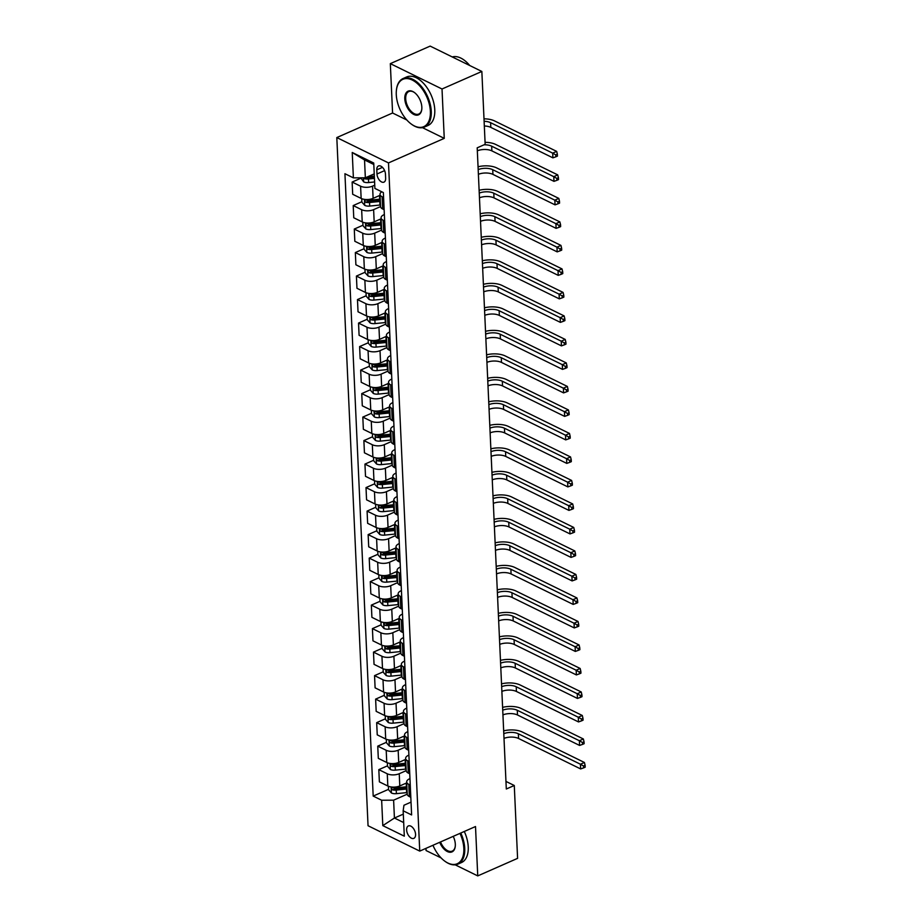 <?xml version="1.0" encoding="UTF-8"?>
<svg xmlns="http://www.w3.org/2000/svg" width="922" height="922" viewBox="0 0 922 922"><rect width="100%" height="100%" fill="white"/><g stroke="black" fill="none" stroke-linecap="round" stroke-linejoin="round"><path stroke-width="1.38" d="M415.568 834.341A6.788 3.872 -113.8 0 0 412.952 827.864A6.788 3.872 -113.8 0 0 408.365 825.939A6.788 3.872 -113.8 0 0 406.625 829.961A6.788 3.872 -113.8 0 0 409.241 836.438A6.788 3.872 -113.8 0 0 413.828 838.363A6.788 3.872 -113.8 0 0 415.568 834.341M425.964 848.367L426.068 850.545L441.096 857.921M336.807 137.562L368.051 825.743L419.74 851.098L388.496 162.917L336.807 137.562L392.576 113.003L406.844 119.998M422.437 127.651L444.254 138.358L442.018 88.996L390.329 63.641L392.576 113.003M390.329 63.641L430.159 46.1L481.849 71.455L442.018 88.996M481.849 71.455L485.156 144.316L477.193 147.831L506.305 789.002L514.28 785.498L505.959 781.418M376.787 169.855L376.971 173.993A6.569 3.757 -113.8 0 0 379.507 180.274A6.569 3.757 -113.8 0 0 383.955 182.141A6.569 3.757 -113.8 0 0 385.638 178.246L385.454 174.108A6.569 3.757 -113.8 0 0 382.918 167.827A6.569 3.757 -113.8 0 0 378.469 165.972A6.569 3.757 -113.8 0 0 376.787 169.855L382.48 167.355M373.813 164.485L364.536 159.932L365.343 177.796L353.391 177.865L344.932 173.716L373.191 796.089L388.565 789.324M353.391 177.865L352.239 152.487L373.744 163.033L374.897 188.422L383.356 192.571L411.615 814.944L403.156 810.795L404.309 836.173L382.803 825.628L381.65 800.238L373.191 796.089M455.18 864.824L477.746 875.9L517.588 858.359L514.28 785.498M477.746 875.9L475.51 826.538L419.74 851.098M444.254 138.358L388.496 162.917M403.156 810.795L403.951 805.252L411.028 802.128M410.255 785.06L408.792 784.345A8.482 3.907 177.4 0 1 406.683 781.925A8.482 3.907 177.4 0 1 409.575 778.79L409.967 778.617M409.184 761.56L407.72 760.834A8.482 3.907 177.4 0 1 405.622 758.414A8.482 3.907 177.4 0 1 408.504 755.291L408.895 755.118M408.123 738.061L406.648 737.335A8.482 3.907 177.4 0 1 404.551 734.915A8.482 3.907 177.4 0 1 407.432 731.791L407.824 731.619M407.051 714.55L405.588 713.835A8.482 3.907 177.4 0 1 403.479 711.415A8.482 3.907 177.4 0 1 406.372 708.28L406.763 708.108M405.991 691.051L404.516 690.324A8.482 3.907 177.4 0 1 402.418 687.904A8.482 3.907 177.4 0 1 405.3 684.781L405.692 684.608M404.919 667.551L403.444 666.825A8.482 3.907 177.4 0 1 401.347 664.405A8.482 3.907 177.4 0 1 404.239 661.281L404.631 661.109M403.848 644.04L402.384 643.326A8.482 3.907 177.4 0 1 400.286 640.905A8.482 3.907 177.4 0 1 403.168 637.77L403.559 637.598M402.787 620.541L401.312 619.814A8.482 3.907 177.4 0 1 399.214 617.394A8.482 3.907 177.4 0 1 402.096 614.271L402.488 614.098M401.715 597.041L400.252 596.315A8.482 3.907 177.4 0 1 398.143 593.895A8.482 3.907 177.4 0 1 401.035 590.772L401.427 590.599M400.655 573.53L399.18 572.816A8.482 3.907 177.4 0 1 397.082 570.395A8.482 3.907 177.4 0 1 399.964 567.26L400.355 567.088M399.583 550.031L398.108 549.305A8.482 3.907 177.4 0 1 396.011 546.884A8.482 3.907 177.4 0 1 398.903 543.761L399.295 543.588M398.511 526.531L397.048 525.805A8.482 3.907 177.4 0 1 394.95 523.385A8.482 3.907 177.4 0 1 397.831 520.262L398.223 520.089M397.451 503.02L395.976 502.306A8.482 3.907 177.4 0 1 393.878 499.874A8.482 3.907 177.4 0 1 396.76 496.751L397.152 496.578M396.379 479.521L394.916 478.795A8.482 3.907 177.4 0 1 392.807 476.374A8.482 3.907 177.4 0 1 395.699 473.251L396.091 473.078M395.319 456.01L393.844 455.295A8.482 3.907 177.4 0 1 391.746 452.875A8.482 3.907 177.4 0 1 394.628 449.74L395.019 449.567M394.247 432.51L392.772 431.796A8.482 3.907 177.4 0 1 390.674 429.364A8.482 3.907 177.4 0 1 393.567 426.241L393.959 426.068M393.175 409.011L391.712 408.285A8.482 3.907 177.4 0 1 389.614 405.864A8.482 3.907 177.4 0 1 392.495 402.741L392.887 402.568M392.115 385.5L390.64 384.785A8.482 3.907 177.4 0 1 388.542 382.365A8.482 3.907 177.4 0 1 391.424 379.23L391.815 379.057M391.043 362L389.58 361.274A8.482 3.907 177.4 0 1 387.471 358.854A8.482 3.907 177.4 0 1 390.363 355.731L390.755 355.558M389.983 338.501L388.508 337.775A8.482 3.907 177.4 0 1 386.41 335.354A8.482 3.907 177.4 0 1 389.291 332.231L389.683 332.058M388.911 314.99L387.436 314.275A8.482 3.907 177.4 0 1 385.338 311.855A8.482 3.907 177.4 0 1 388.231 308.72L388.623 308.547M387.839 291.49L386.376 290.764A8.482 3.907 177.4 0 1 384.267 288.344A8.482 3.907 177.4 0 1 387.159 285.221L387.551 285.048M386.779 267.991L385.304 267.265A8.482 3.907 177.4 0 1 383.206 264.845A8.482 3.907 177.4 0 1 386.088 261.721L386.479 261.548M385.707 244.48L384.243 243.765A8.482 3.907 177.4 0 1 382.134 241.345A8.482 3.907 177.4 0 1 385.027 238.21L385.419 238.037M384.647 220.98L383.172 220.254A8.482 3.907 177.4 0 1 381.074 217.834A8.482 3.907 177.4 0 1 383.955 214.711L384.347 214.538M403.317 814.126L394.42 818.033L403.698 822.585M374.24 173.889L365.343 177.796M374.747 185.161L372.557 186.14A8.482 3.907 177.4 0 1 360.594 186.198L352.135 182.049L360.813 178.234M380.048 195.303L373.11 198.357A8.482 3.907 177.4 0 1 361.147 198.426L352.688 194.277L352.135 182.049M380.555 206.586L373.617 209.64A8.482 3.907 177.4 0 1 361.655 209.709L353.207 205.56L361.873 201.734M381.109 218.802L374.171 221.856A8.482 3.907 177.4 0 1 362.208 221.925L353.76 217.776L353.207 205.56M381.627 230.085L374.689 233.139A8.482 3.907 177.4 0 1 362.726 233.208L354.279 229.059L362.945 225.245M382.181 242.313L375.242 245.367A8.482 3.907 177.4 0 1 363.28 245.425L354.832 241.287L354.279 229.059M382.699 253.585L375.75 256.65A8.482 3.907 177.4 0 1 363.787 256.708L355.339 252.559L364.017 248.744M383.252 265.813L376.303 268.867A8.482 3.907 177.4 0 1 364.351 268.936L355.892 264.787L355.339 252.559M383.759 277.096L376.821 280.15A8.482 3.907 177.4 0 1 364.858 280.219L356.411 276.07L365.077 272.244M384.313 289.312L377.375 292.366A8.482 3.907 177.4 0 1 365.412 292.435L356.964 288.286L356.411 276.07M388.404 303.707L386.929 302.992A8.482 3.907 177.4 0 1 384.831 300.572L377.893 303.649A8.482 3.907 177.4 0 1 365.93 303.718L357.471 299.569L366.149 295.755M385.384 312.823L378.446 315.877A8.482 3.907 177.4 0 1 366.483 315.935L358.036 311.797L357.471 299.569M389.464 327.218L388.001 326.492A8.482 3.907 177.4 0 1 385.892 324.071L378.954 327.16A8.482 3.907 177.4 0 1 366.991 327.218L358.543 323.08L367.21 319.254M386.456 336.323L379.507 339.377A8.482 3.907 177.4 0 1 367.544 339.446L359.096 335.297L358.543 323.08M390.536 350.717L389.061 350.003A8.482 3.907 177.4 0 1 386.963 347.571L380.025 350.66A8.482 3.907 177.4 0 1 368.062 350.729L359.615 346.58L368.281 342.753M387.517 359.822L380.579 362.876A8.482 3.907 177.4 0 1 368.616 362.945L360.168 358.796L359.615 346.58M391.596 374.228L390.133 373.502A8.482 3.907 177.4 0 1 388.024 371.082L381.086 374.159A8.482 3.907 177.4 0 1 369.134 374.228L360.675 370.079L369.353 366.265M388.588 383.333L381.65 386.387A8.482 3.907 177.4 0 1 369.687 386.445L361.228 382.307L360.675 370.079M389.096 394.616L382.157 397.67A8.482 3.907 177.4 0 1 370.195 397.728L361.747 393.59L370.413 389.764M389.649 406.833L382.711 409.887A8.482 3.907 177.4 0 1 370.748 409.956L362.3 405.807L361.747 393.59M390.167 418.115L383.229 421.17A8.482 3.907 177.4 0 1 371.266 421.239L362.807 417.09L371.485 413.275M390.721 430.332L383.783 433.398A8.482 3.907 177.4 0 1 371.82 433.455L363.372 429.306L362.807 417.09M391.228 441.615L384.29 444.669A8.482 3.907 177.4 0 1 372.327 444.738L363.879 440.589L372.557 436.774M391.792 453.843L384.843 456.897A8.482 3.907 177.4 0 1 372.88 456.966L364.432 452.817L363.879 440.589M392.299 465.126L385.361 468.18A8.482 3.907 177.4 0 1 373.398 468.238L364.951 464.1L373.617 460.274M392.853 477.342L385.915 480.397A8.482 3.907 177.4 0 1 373.952 480.466L365.504 476.317L364.951 464.1M396.933 491.737L395.469 491.023A8.482 3.907 177.4 0 1 393.36 488.602L386.422 491.68A8.482 3.907 177.4 0 1 374.47 491.749L366.011 487.6L374.689 483.785M393.925 500.842L386.986 503.908A8.482 3.907 177.4 0 1 375.024 503.965L366.564 499.816L366.011 487.6M398.004 515.248L396.529 514.522A8.482 3.907 177.4 0 1 394.432 512.102L387.494 515.179A8.482 3.907 177.4 0 1 375.531 515.248L367.083 511.099L375.75 507.284M394.985 524.353L388.047 527.407A8.482 3.907 177.4 0 1 376.084 527.476L367.636 523.327L367.083 511.099M399.076 538.748L397.601 538.022A8.482 3.907 177.4 0 1 395.503 535.601L388.565 538.69A8.482 3.907 177.4 0 1 376.602 538.748L368.143 534.61L376.821 530.784M396.057 547.852L389.119 550.907A8.482 3.907 177.4 0 1 377.156 550.976L368.708 546.827L368.143 534.61M400.136 562.247L398.673 561.533A8.482 3.907 177.4 0 1 396.564 559.112L389.626 562.19A8.482 3.907 177.4 0 1 377.663 562.259L369.215 558.11L377.893 554.295M397.128 571.352L390.179 574.418A8.482 3.907 177.4 0 1 378.227 574.475L369.768 570.338L369.215 558.11M397.636 582.635L390.698 585.701A8.482 3.907 177.4 0 1 378.735 585.758L370.287 581.609L378.954 577.794M398.189 594.863L391.251 597.917A8.482 3.907 177.4 0 1 379.288 597.986L370.84 593.837L370.287 581.609M398.707 606.146L391.758 609.2A8.482 3.907 177.4 0 1 379.806 609.269L371.347 605.12L380.025 601.294M399.261 618.362L392.323 621.416A8.482 3.907 177.4 0 1 380.36 621.486L371.9 617.337L371.347 605.12M399.768 629.645L392.83 632.699A8.482 3.907 177.4 0 1 380.867 632.769L372.419 628.62L381.086 624.805M400.321 641.873L393.383 644.927A8.482 3.907 177.4 0 1 381.42 644.985L372.972 640.848L372.419 628.62M404.412 656.268L402.937 655.542A8.482 3.907 177.4 0 1 400.84 653.122L393.901 656.21A8.482 3.907 177.4 0 1 381.938 656.268L373.479 652.119L382.157 648.304M401.393 665.373L394.455 668.427A8.482 3.907 177.4 0 1 382.492 668.496L374.044 664.347L373.479 652.119M405.473 679.768L404.009 679.053A8.482 3.907 177.4 0 1 401.9 676.621L394.962 679.71A8.482 3.907 177.4 0 1 382.999 679.779L374.551 675.63L383.229 671.804M402.465 688.872L395.515 691.926A8.482 3.907 177.4 0 1 383.564 691.996L375.104 687.847L374.551 675.63M406.544 703.267L405.069 702.552A8.482 3.907 177.4 0 1 402.972 700.132L396.034 703.209A8.482 3.907 177.4 0 1 384.071 703.279L375.623 699.13L384.29 695.315M403.525 712.383L396.587 715.437A8.482 3.907 177.4 0 1 384.624 715.495L376.176 711.358L375.623 699.13M407.605 726.778L406.141 726.052A8.482 3.907 177.4 0 1 404.043 723.632L397.094 726.72A8.482 3.907 177.4 0 1 385.142 726.778L376.683 722.641L385.361 718.814M404.597 735.883L397.659 738.937A8.482 3.907 177.4 0 1 385.696 739.006L377.236 734.857L376.683 722.641M405.104 747.166L398.166 750.22A8.482 3.907 177.4 0 1 386.203 750.289L377.755 746.14L386.422 742.314M405.657 759.382L398.719 762.436A8.482 3.907 177.4 0 1 386.756 762.506L378.308 758.357L377.755 746.14M406.176 770.665L399.238 773.719A8.482 3.907 177.4 0 1 387.275 773.788L378.815 769.639L387.494 765.825M406.729 782.893L399.791 785.947A8.482 3.907 177.4 0 1 387.828 786.005L379.38 781.868L378.815 769.639M407.247 794.176L393.613 800.169L394.42 818.033L382.803 825.628M383.575 197.481L382.1 196.755A8.482 3.907 177.4 0 1 380.002 194.335A8.482 3.907 177.4 0 1 381.777 191.799M384.128 209.697L382.665 208.971A8.482 3.907 177.4 0 1 380.555 206.551L380.002 194.335M385.2 233.197L383.725 232.482A8.482 3.907 177.4 0 1 381.627 230.062L381.074 217.834M386.26 256.708L384.797 255.982A8.482 3.907 177.4 0 1 382.688 253.562L382.134 241.345M387.332 280.207L385.857 279.493A8.482 3.907 177.4 0 1 383.759 277.061L383.206 264.845M392.668 397.728L391.193 397.002A8.482 3.907 177.4 0 1 389.096 394.581L388.542 382.365M393.74 421.227L392.265 420.513A8.482 3.907 177.4 0 1 390.167 418.092L389.614 405.864M394.8 444.738L393.337 444.012A8.482 3.907 177.4 0 1 391.228 441.592L390.674 429.364M395.872 468.238L394.397 467.512A8.482 3.907 177.4 0 1 392.299 465.091L391.746 452.875M401.208 585.758L399.733 585.032A8.482 3.907 177.4 0 1 397.636 582.612L397.082 570.395M402.269 609.258L400.805 608.532A8.482 3.907 177.4 0 1 398.707 606.111L398.143 593.895M403.34 632.757L401.865 632.043A8.482 3.907 177.4 0 1 399.768 629.622L399.214 617.394M408.677 750.278L407.201 749.563A8.482 3.907 177.4 0 1 405.104 747.131L404.551 734.915M409.748 773.788L408.273 773.062A8.482 3.907 177.4 0 1 406.176 770.642L405.622 758.414M381.65 800.238L393.613 800.169M410.809 797.288L409.345 796.562A8.482 3.907 177.4 0 1 407.236 794.142L406.683 781.925M364.536 159.932L352.239 152.487M360.79 177.831L363.706 181.911A5.624 2.593 -2.6 0 0 368.639 182.556L374.609 181.957M363.821 177.808L364.789 178.776A5.624 2.593 -2.6 0 0 368.477 178.983L374.447 178.384M374.39 177.116L368.097 177.739A2.858 1.314 177.4 0 1 367.083 177.762L364.789 178.776M374.344 176.137L368.374 176.736A5.624 2.593 177.4 0 1 367.659 176.782M484.119 121.301A10.603 4.887 177.4 0 1 490.596 122.684L552.693 153.144L556.681 151.392L494.584 120.932A15.905 7.33 -2.6 0 0 484.004 118.834M484.327 125.991A10.603 4.887 177.4 0 1 490.815 127.386L552.9 157.846L552.693 153.144L555.77 154.919L555.851 156.798L557.441 156.106L557.361 154.216L555.77 154.919M557.361 154.216L556.681 151.392M552.9 157.846L555.851 156.798M361.735 198.679L361.897 202.172L364.778 205.422A5.624 2.593 -2.6 0 0 369.71 206.067L379.968 205.03A16.227 7.48 -2.6 0 0 380.486 204.984M379.219 195.66L379.541 195.637A16.227 7.48 -2.6 0 0 380.06 195.579M380.221 199.152A16.227 7.48 177.4 0 1 379.703 199.21L369.445 200.235A5.624 2.593 177.4 0 1 365.757 200.016C364.455 200.351 364.49 201.111 365.861 202.275A5.624 2.593 -2.6 0 0 369.549 202.494L379.806 201.457A16.227 7.48 -2.6 0 0 380.325 201.411M380.267 200.12A13.461 6.2 177.4 0 1 379.415 200.212L369.169 201.25A2.858 1.314 177.4 0 1 368.155 201.261L365.861 202.275M365.757 200.016L365.17 200.039M484.085 144.789A10.603 4.887 177.4 0 1 491.668 146.183L553.765 176.655L557.741 174.892L495.644 144.431A15.905 7.33 -2.6 0 0 485.076 142.334M477.331 150.793A10.603 4.887 177.4 0 1 491.875 150.885L553.972 181.357L553.765 176.655L556.83 178.43L556.923 180.309L558.513 179.606L558.432 177.727L556.83 178.43M558.432 177.727L557.741 174.892M553.972 181.357L556.923 180.309M362.807 222.19L362.968 225.671L365.85 228.921A5.624 2.593 -2.6 0 0 370.771 229.566L381.028 228.541A16.227 7.48 -2.6 0 0 381.558 228.483M380.279 219.171L380.602 219.136A16.227 7.48 -2.6 0 0 381.132 219.079M381.293 222.651A16.227 7.48 177.4 0 1 380.763 222.709L370.517 223.735A5.624 2.593 177.4 0 1 366.829 223.527C365.527 223.862 365.561 224.611 366.933 225.775A5.624 2.593 -2.6 0 0 370.609 225.994L380.867 224.968A16.227 7.48 -2.6 0 0 381.397 224.91M381.328 223.62A13.461 6.2 177.4 0 1 380.486 223.723L370.229 224.749A2.858 1.314 177.4 0 1 369.215 224.772L366.933 225.775M366.829 223.527L366.23 223.539M478.184 169.602A10.603 4.887 177.4 0 1 492.728 169.694L554.825 200.155L558.813 198.403L496.716 167.931A15.905 7.33 -2.6 0 0 478.057 166.79M478.391 174.304A10.603 4.887 177.4 0 1 492.947 174.385L555.044 204.857L554.825 200.155L557.902 201.93L557.983 203.808L559.585 203.105L559.493 201.227L557.902 201.93M559.493 201.227L558.813 198.403M555.044 204.857L557.983 203.808M363.879 245.69L364.029 249.171L366.91 252.432A5.624 2.593 -2.6 0 0 371.843 253.077L382.1 252.04A16.227 7.48 -2.6 0 0 382.618 251.983M381.351 242.67L381.673 242.636A16.227 7.48 -2.6 0 0 382.192 242.59M382.353 246.151A16.227 7.48 177.4 0 1 381.835 246.209L371.578 247.246A5.624 2.593 177.4 0 1 367.89 247.027C366.587 247.361 366.622 248.11 367.993 249.286A5.624 2.593 -2.6 0 0 371.681 249.505L381.938 248.467A16.227 7.48 -2.6 0 0 382.457 248.41M382.4 247.131A13.461 6.2 177.4 0 1 381.558 247.223L371.301 248.249A2.858 1.314 177.4 0 1 370.287 248.272L367.993 249.286M367.89 247.027L367.302 247.05M479.244 193.101A10.603 4.887 177.4 0 1 493.8 193.194L555.897 223.654L559.873 221.902L497.776 191.442A15.905 7.33 -2.6 0 0 479.117 190.289M479.463 197.804A10.603 4.887 177.4 0 1 494.008 197.896L556.104 228.356L555.897 223.654L558.974 225.429L559.055 227.319L560.645 226.616L560.564 224.726L558.974 225.429M560.564 224.726L559.873 221.902M556.104 228.356L559.055 227.319M364.939 269.189L365.1 272.682L367.982 275.932A5.624 2.593 -2.6 0 0 372.914 276.577L383.172 275.551A16.227 7.48 -2.6 0 0 383.69 275.494M382.423 266.181L382.734 266.147A16.227 7.48 -2.6 0 0 383.264 266.089M383.425 269.662A16.227 7.48 177.4 0 1 382.907 269.72L372.649 270.745A5.624 2.593 177.4 0 1 368.961 270.526C367.659 270.872 367.694 271.621 369.065 272.785A5.624 2.593 -2.6 0 0 372.753 273.004L382.999 271.978A16.227 7.48 -2.6 0 0 383.529 271.921M383.471 270.63A13.461 6.2 177.4 0 1 382.618 270.722L372.361 271.76A2.858 1.314 177.4 0 1 371.359 271.771L369.065 272.785M368.961 270.526L368.362 270.549M480.316 216.612A10.603 4.887 177.4 0 1 494.86 216.693L556.957 247.165L560.945 245.402L498.848 214.941A15.905 7.33 -2.6 0 0 480.189 213.8M480.535 221.315A10.603 4.887 177.4 0 1 495.079 221.395L557.176 251.867L556.957 247.165L560.034 248.94L560.127 250.819L561.717 250.116L561.625 248.237L560.034 248.94M561.625 248.237L560.945 245.402M557.176 251.867L560.127 250.819M430.367 111.355A25.874 14.775 -113.8 0 0 414.036 81.032A25.874 14.775 -113.8 0 0 396.425 90.114A25.874 14.775 -113.8 0 0 396.276 94.632A25.874 14.775 -113.8 0 0 411.408 124.147A25.874 14.775 -113.8 0 0 430.367 111.355M396.46 89.86A26.508 15.132 66.2 0 1 396.483 89.595A26.508 15.132 66.2 0 1 403.121 78.52A26.508 15.132 66.2 0 1 421.031 86.023A26.508 15.132 66.2 0 1 431.266 111.343A26.508 15.132 66.2 0 1 424.489 127.04A26.508 15.132 66.2 0 1 411.834 124.458A26.508 15.132 66.2 0 1 411.627 124.297M421.838 107.171A12.931 7.388 66.2 0 1 421.769 109.43A12.931 7.388 66.2 0 1 412.964 113.971A12.931 7.388 66.2 0 1 404.804 98.804A12.931 7.388 66.2 0 1 414.278 92.407A12.931 7.388 66.2 0 1 421.838 107.171M414.497 92.569A12.297 7.019 -113.8 0 0 408.838 91.52A12.297 7.019 -113.8 0 0 405.703 98.804A12.297 7.019 -113.8 0 0 410.44 110.548A12.297 7.019 -113.8 0 0 418.761 114.04A12.297 7.019 -113.8 0 0 421.803 109.153M452.276 56.945A26.508 15.132 66.2 0 1 469.713 65.508M403.121 78.52L406.625 76.975A26.508 15.132 66.2 0 1 424.546 84.478A26.508 15.132 66.2 0 1 434.769 109.799A26.508 15.132 66.2 0 1 427.992 125.496L424.489 127.04M432.96 845.278A25.874 14.775 -113.8 0 0 444.877 861.217A25.874 14.775 -113.8 0 0 463.835 848.424A25.874 14.775 -113.8 0 0 459.986 833.384M460.793 833.027A26.508 15.132 66.2 0 1 464.734 848.413A26.508 15.132 66.2 0 1 457.957 864.11A26.508 15.132 66.2 0 1 445.314 861.528A26.508 15.132 66.2 0 1 445.096 861.367M453.221 836.358A12.931 7.388 66.2 0 1 455.318 844.241A12.931 7.388 66.2 0 1 455.238 846.5A12.931 7.388 66.2 0 1 448.703 852.055A12.931 7.388 66.2 0 1 439.725 842.305M440.532 841.947A12.297 7.019 -113.8 0 0 452.229 851.11A12.297 7.019 -113.8 0 0 455.272 846.223M464.296 831.483A26.508 15.132 66.2 0 1 468.238 846.869A26.508 15.132 66.2 0 1 461.461 862.566L457.957 864.11M366.011 292.7L366.172 296.181L369.042 299.431A5.624 2.593 -2.6 0 0 373.975 300.076L384.232 299.051A16.227 7.48 -2.6 0 0 384.751 298.993M383.483 289.681L383.806 289.646A16.227 7.48 -2.6 0 0 384.324 289.589M384.486 293.161A16.227 7.48 177.4 0 1 383.967 293.219L373.71 294.245A5.624 2.593 177.4 0 1 370.022 294.037C368.719 294.372 368.754 295.121 370.125 296.285A5.624 2.593 -2.6 0 0 373.813 296.504L384.071 295.478A16.227 7.48 -2.6 0 0 384.589 295.42M384.532 294.13A13.461 6.2 177.4 0 1 383.69 294.233L373.433 295.259A2.858 1.314 177.4 0 1 372.419 295.282L370.125 296.285M370.022 294.037L369.434 294.049M481.388 240.112A10.603 4.887 177.4 0 1 495.932 240.204L558.029 270.665L562.017 268.913L499.92 238.441A15.905 7.33 -2.6 0 0 481.261 237.3M481.595 244.814A10.603 4.887 177.4 0 1 496.151 244.906L558.236 275.367L558.029 270.665L561.106 272.439L561.187 274.318L562.777 273.615L562.697 271.736L561.106 272.439M562.697 271.736L562.017 268.913M558.236 275.367L561.187 274.318M367.071 316.2L367.233 319.692L370.114 322.942A5.624 2.593 -2.6 0 0 375.047 323.587L385.304 322.55A16.227 7.48 -2.6 0 0 385.822 322.493M384.555 313.18L384.877 313.146A16.227 7.48 -2.6 0 0 385.396 313.1M385.557 316.672A16.227 7.48 177.4 0 1 385.039 316.719L374.781 317.756A5.624 2.593 177.4 0 1 371.093 317.537C369.791 317.871 369.826 318.632 371.197 319.796A5.624 2.593 -2.6 0 0 374.885 320.015L385.142 318.977A16.227 7.48 -2.6 0 0 385.661 318.92M385.603 317.641A13.461 6.2 177.4 0 1 384.751 317.733L374.505 318.77A2.858 1.314 177.4 0 1 373.491 318.782L371.197 319.796M371.093 317.537L370.506 317.56M482.448 263.611A10.603 4.887 177.4 0 1 497.004 263.704L559.101 294.164L563.077 292.412L500.98 261.952A15.905 7.33 -2.6 0 0 482.321 260.799M482.667 268.314A10.603 4.887 177.4 0 1 497.212 268.406L559.308 298.866L559.101 294.164L562.166 295.939L562.259 297.829L563.849 297.126L563.768 295.247L562.166 295.939M563.768 295.247L563.077 292.412M559.308 298.866L562.259 297.829M368.143 339.699L368.304 343.191L371.186 346.442A5.624 2.593 -2.6 0 0 376.118 347.087L386.364 346.061A16.227 7.48 -2.6 0 0 386.894 346.004M385.627 336.691L385.938 336.657A16.227 7.48 -2.6 0 0 386.468 336.599M386.629 340.172A16.227 7.48 177.4 0 1 386.099 340.23L375.853 341.255A5.624 2.593 177.4 0 1 372.165 341.036C370.863 341.382 370.898 342.131 372.269 343.295A5.624 2.593 -2.6 0 0 375.946 343.514L386.203 342.488A16.227 7.48 -2.6 0 0 386.733 342.431M386.664 341.14A13.461 6.2 177.4 0 1 385.822 341.244L375.565 342.269A2.858 1.314 177.4 0 1 374.551 342.281L372.269 343.295M372.165 341.036L371.566 341.059M483.52 287.122A10.603 4.887 177.4 0 1 498.064 287.203L560.161 317.675L564.149 315.923L502.052 285.451A15.905 7.33 -2.6 0 0 483.393 284.31M483.727 291.825A10.603 4.887 177.4 0 1 498.283 291.905L560.38 322.377L560.161 317.675L563.238 319.45L563.319 321.329L564.921 320.625L564.829 318.747L563.238 319.45M564.829 318.747L564.149 315.923M560.38 322.377L563.319 321.329M369.215 363.21L369.365 366.691L372.246 369.941A5.624 2.593 -2.6 0 0 377.179 370.586L387.436 369.561A16.227 7.48 -2.6 0 0 387.955 369.503M386.687 360.191L387.01 360.156A16.227 7.48 -2.6 0 0 387.528 360.099M387.689 363.671A16.227 7.48 177.4 0 1 387.171 363.729L376.914 364.766A5.624 2.593 177.4 0 1 373.226 364.547C371.923 364.882 371.958 365.631 373.329 366.795A5.624 2.593 -2.6 0 0 377.017 367.014L387.275 365.988A16.227 7.48 -2.6 0 0 387.793 365.93M387.736 364.639A13.461 6.2 177.4 0 1 386.894 364.743L376.637 365.769A2.858 1.314 177.4 0 1 375.623 365.792L373.329 366.795M373.226 364.547L372.638 364.57M484.592 310.622A10.603 4.887 177.4 0 1 499.136 310.714L561.233 341.175L565.209 339.423L503.112 308.962A15.905 7.33 -2.6 0 0 484.453 307.81M484.799 315.324A10.603 4.887 177.4 0 1 499.344 315.416L561.44 345.877L561.233 341.175L564.31 342.949L564.391 344.828L565.981 344.125L565.901 342.246L564.31 342.949M565.901 342.246L565.209 339.423M561.44 345.877L564.391 344.828M370.275 386.71L370.437 390.202L373.318 393.452A5.624 2.593 -2.6 0 0 378.25 394.097L388.508 393.06A16.227 7.48 -2.6 0 0 389.026 393.003M387.759 383.69L388.081 383.667A16.227 7.48 -2.6 0 0 388.6 383.61M388.761 387.182A16.227 7.48 177.4 0 1 388.243 387.24L377.985 388.266A5.624 2.593 177.4 0 1 374.297 388.047C372.995 388.381 373.03 389.142 374.401 390.306A5.624 2.593 -2.6 0 0 378.089 390.525L388.335 389.487A16.227 7.48 -2.6 0 0 388.865 389.43M388.807 388.15A13.461 6.2 177.4 0 1 387.955 388.243L377.697 389.28A2.858 1.314 177.4 0 1 376.695 389.291L374.401 390.306M374.297 388.047L373.698 388.07M485.652 334.121A10.603 4.887 177.4 0 1 500.197 334.213L562.293 364.674L566.281 362.922L504.184 332.462A15.905 7.33 -2.6 0 0 485.525 331.309M485.871 338.823A10.603 4.887 177.4 0 1 500.416 338.916L562.512 369.376L562.293 364.674L565.37 366.449L565.463 368.339L567.053 367.636L566.961 365.757L565.37 366.449M566.961 365.757L566.281 362.922M562.512 369.376L565.463 368.339M371.347 410.221L371.508 413.701L374.378 416.951A5.624 2.593 -2.6 0 0 379.311 417.597L389.568 416.571A16.227 7.48 -2.6 0 0 390.087 416.514M388.819 407.201L389.142 407.167A16.227 7.48 -2.6 0 0 389.66 407.109M389.822 410.682A16.227 7.48 177.4 0 1 389.303 410.739L379.046 411.765A5.624 2.593 177.4 0 1 375.358 411.546C374.055 411.892 374.09 412.641 375.461 413.805A5.624 2.593 -2.6 0 0 379.149 414.024L389.407 412.998A16.227 7.48 -2.6 0 0 389.925 412.941M389.868 411.65A13.461 6.2 177.4 0 1 389.026 411.754L378.769 412.779A2.858 1.314 177.4 0 1 377.755 412.802L375.461 413.805M375.358 411.546L374.77 411.569M486.724 357.632A10.603 4.887 177.4 0 1 501.268 357.713L563.365 388.185L567.353 386.433L505.256 355.961A15.905 7.33 -2.6 0 0 486.597 354.82M486.931 362.334A10.603 4.887 177.4 0 1 501.487 362.415L563.584 392.887L563.365 388.185L566.442 389.96L566.523 391.838L568.113 391.135L568.033 389.257L566.442 389.96M568.033 389.257L567.353 386.433M563.584 392.887L566.523 391.838M372.407 433.72L372.569 437.201L375.45 440.451A5.624 2.593 -2.6 0 0 380.383 441.096L390.64 440.071A16.227 7.48 -2.6 0 0 391.159 440.013M389.891 430.701L390.213 430.666A16.227 7.48 -2.6 0 0 390.732 430.609M390.893 434.181A16.227 7.48 177.4 0 1 390.375 434.239L380.118 435.276A5.624 2.593 177.4 0 1 376.43 435.057C375.127 435.391 375.162 436.141 376.533 437.305A5.624 2.593 -2.6 0 0 380.221 437.524L390.479 436.498A16.227 7.48 -2.6 0 0 390.997 436.44M390.94 435.149A13.461 6.2 177.4 0 1 390.098 435.253L379.841 436.279A2.858 1.314 177.4 0 1 378.827 436.302L376.533 437.305M376.43 435.057L375.842 435.08M487.784 381.132A10.603 4.887 177.4 0 1 502.34 381.224L564.437 411.685L568.413 409.933L506.316 379.472A15.905 7.33 -2.6 0 0 487.657 378.32M488.003 385.834A10.603 4.887 177.4 0 1 502.548 385.926L564.644 416.387L564.437 411.685L567.503 413.459L567.595 415.338L569.185 414.635L569.105 412.756L567.503 413.459M569.105 412.756L568.413 409.933M564.644 416.387L567.595 415.338M373.479 457.22L373.641 460.712L376.522 463.962A5.624 2.593 -2.6 0 0 381.454 464.607L391.7 463.57A16.227 7.48 -2.6 0 0 392.23 463.512M390.963 454.2L391.274 454.177A16.227 7.48 -2.6 0 0 391.804 454.12M391.965 457.692A16.227 7.48 177.4 0 1 391.435 457.75L381.189 458.776A5.624 2.593 177.4 0 1 377.501 458.557C376.199 458.891 376.234 459.652 377.605 460.816A5.624 2.593 -2.6 0 0 381.282 461.035L391.539 459.997A16.227 7.48 -2.6 0 0 392.069 459.94M392.011 458.66A13.461 6.2 177.4 0 1 391.159 458.753L380.901 459.79A2.858 1.314 177.4 0 1 379.899 459.801L377.605 460.816M377.501 458.557L376.902 458.58M488.856 404.631A10.603 4.887 177.4 0 1 503.4 404.723L565.497 435.196L569.485 433.432L507.388 402.972A15.905 7.33 -2.6 0 0 488.729 401.819M489.063 409.333A10.603 4.887 177.4 0 1 503.619 409.426L565.716 439.886L565.497 435.196L568.574 436.97L568.655 438.849L570.257 438.146L570.165 436.267L568.574 436.97M570.165 436.267L569.485 433.432M565.716 439.886L568.655 438.849M374.551 480.731L374.701 484.211L377.582 487.461A5.624 2.593 -2.6 0 0 382.515 488.107L392.772 487.081A16.227 7.48 -2.6 0 0 393.291 487.023M392.023 477.711L392.346 477.677A16.227 7.48 -2.6 0 0 392.864 477.619M393.026 481.192A16.227 7.48 177.4 0 1 392.507 481.249L382.25 482.275A5.624 2.593 177.4 0 1 378.562 482.056C377.259 482.402 377.294 483.151 378.665 484.315A5.624 2.593 -2.6 0 0 382.353 484.534L392.611 483.508A16.227 7.48 -2.6 0 0 393.129 483.451M393.072 482.16A13.461 6.2 177.4 0 1 392.23 482.264L381.973 483.289A2.858 1.314 177.4 0 1 380.959 483.312L378.665 484.315M378.562 482.056L377.974 482.079M489.928 428.142A10.603 4.887 177.4 0 1 504.472 428.223L566.569 458.695L570.545 456.943L508.46 426.471A15.905 7.33 -2.6 0 0 489.789 425.33M490.135 432.844A10.603 4.887 177.4 0 1 504.68 432.925L566.776 463.397L566.569 458.695L569.646 460.47L569.727 462.348L571.317 461.645L571.237 459.767L569.646 460.47M571.237 459.767L570.545 456.943M566.776 463.397L569.727 462.348M375.611 504.23L375.773 507.711L378.654 510.961A5.624 2.593 -2.6 0 0 383.587 511.606L393.844 510.581A16.227 7.48 -2.6 0 0 394.362 510.523M393.095 501.211L393.417 501.176A16.227 7.48 -2.6 0 0 393.936 501.119M394.097 504.691A16.227 7.48 177.4 0 1 393.579 504.749L383.322 505.786A5.624 2.593 177.4 0 1 379.634 505.567C378.331 505.901 378.366 506.651 379.737 507.826A5.624 2.593 -2.6 0 0 383.425 508.034L393.682 507.008A16.227 7.48 -2.6 0 0 394.201 506.95M394.143 505.671A13.461 6.2 177.4 0 1 393.291 505.763L383.045 506.789A2.858 1.314 177.4 0 1 382.031 506.812L379.737 507.826M379.634 505.567L379.034 505.59M490.988 451.642A10.603 4.887 177.4 0 1 505.544 451.734L567.629 482.194L571.617 480.443L509.52 449.982A15.905 7.33 -2.6 0 0 490.861 448.83M491.207 456.344A10.603 4.887 177.4 0 1 505.752 456.436L567.848 486.897L567.629 482.194L570.706 483.969L570.799 485.848L572.389 485.156L572.308 483.266L570.706 483.969M572.308 483.266L571.617 480.443M567.848 486.897L570.799 485.848M376.683 527.73L376.844 531.222L379.726 534.472A5.624 2.593 -2.6 0 0 384.647 535.117L394.904 534.08A16.227 7.48 -2.6 0 0 395.423 534.022M394.155 524.71L394.478 524.687A16.227 7.48 -2.6 0 0 394.996 524.63M395.169 528.202A16.227 7.48 177.4 0 1 394.639 528.26L384.382 529.286A5.624 2.593 177.4 0 1 380.705 529.067C379.391 529.401 379.426 530.162 380.798 531.326A5.624 2.593 -2.6 0 0 384.486 531.545L394.743 530.507A16.227 7.48 -2.6 0 0 395.261 530.461M395.204 529.17A13.461 6.2 177.4 0 1 394.362 529.263L384.105 530.3A2.858 1.314 177.4 0 1 383.091 530.311L380.798 531.326M380.705 529.067L380.106 529.09M492.06 475.153A10.603 4.887 177.4 0 1 506.604 475.233L568.701 505.705L572.689 503.942L510.592 473.482A15.905 7.33 -2.6 0 0 491.933 472.341M492.267 479.843A10.603 4.887 177.4 0 1 506.823 479.936L568.92 510.396L568.701 505.705L571.778 507.48L571.859 509.359L573.461 508.656L573.369 506.777L571.778 507.48M573.369 506.777L572.689 503.942M568.92 510.396L571.859 509.359M377.755 551.241L377.905 554.721L380.786 557.971A5.624 2.593 -2.6 0 0 385.719 558.617L395.976 557.591A16.227 7.48 -2.6 0 0 396.495 557.533M395.227 548.221L395.55 548.187A16.227 7.48 -2.6 0 0 396.068 548.129M396.23 551.702A16.227 7.48 177.4 0 1 395.711 551.759L385.454 552.785A5.624 2.593 177.4 0 1 381.766 552.566C380.463 552.912 380.498 553.661 381.869 554.825A5.624 2.593 -2.6 0 0 385.557 555.044L395.815 554.018A16.227 7.48 -2.6 0 0 396.333 553.961M396.276 552.67A13.461 6.2 177.4 0 1 395.434 552.774L385.177 553.799A2.858 1.314 177.4 0 1 384.163 553.822L381.869 554.825M381.766 552.566L381.178 552.589M493.12 498.652A10.603 4.887 177.4 0 1 507.676 498.744L569.773 529.205L573.749 527.453L511.652 496.981A15.905 7.33 -2.6 0 0 492.993 495.84M493.339 503.354A10.603 4.887 177.4 0 1 507.884 503.435L569.98 533.907L569.773 529.205L572.839 530.98L572.931 532.858L574.521 532.155L574.441 530.277L572.839 530.98M574.441 530.277L573.749 527.453M569.98 533.907L572.931 532.858M378.815 574.74L378.977 578.221L381.858 581.471A5.624 2.593 -2.6 0 0 386.791 582.116L397.036 581.091A16.227 7.48 -2.6 0 0 397.566 581.033M396.299 571.721L396.61 571.686A16.227 7.48 -2.6 0 0 397.14 571.628M397.301 575.201A16.227 7.48 177.4 0 1 396.771 575.259L386.525 576.296A5.624 2.593 177.4 0 1 382.837 576.077C381.535 576.411 381.57 577.16 382.941 578.336A5.624 2.593 -2.6 0 0 386.629 578.543L396.875 577.518A16.227 7.48 -2.6 0 0 397.405 577.46M397.347 576.181A13.461 6.2 177.4 0 1 396.495 576.273L386.237 577.299A2.858 1.314 177.4 0 1 385.235 577.322L382.941 578.336M382.837 576.077L382.238 576.1M494.192 522.152A10.603 4.887 177.4 0 1 508.737 522.244L570.833 552.704L574.821 550.953L512.724 520.492A15.905 7.33 -2.6 0 0 494.065 519.34M494.399 526.854A10.603 4.887 177.4 0 1 508.956 526.946L571.052 557.407L570.833 552.704L573.91 554.479L573.991 556.358L575.593 555.666L575.501 553.776L573.91 554.479M575.501 553.776L574.821 550.953M571.052 557.407L573.991 556.358M379.887 598.24L380.037 601.732L382.918 604.982A5.624 2.593 -2.6 0 0 387.851 605.627L398.108 604.59A16.227 7.48 -2.6 0 0 398.627 604.544M397.359 595.232L397.682 595.197A16.227 7.48 -2.6 0 0 398.2 595.139M398.362 598.712A16.227 7.48 177.4 0 1 397.843 598.77L387.586 599.796A5.624 2.593 177.4 0 1 383.898 599.577C382.595 599.911 382.63 600.671 384.001 601.836A5.624 2.593 -2.6 0 0 387.689 602.054L397.947 601.017A16.227 7.48 -2.6 0 0 398.465 600.971M398.408 599.68A13.461 6.2 177.4 0 1 397.566 599.773L387.309 600.81A2.858 1.314 177.4 0 1 386.295 600.821L384.001 601.836M383.898 599.577L383.31 599.6M495.264 545.663A10.603 4.887 177.4 0 1 509.808 545.743L571.905 576.215L575.881 574.452L513.796 543.992A15.905 7.33 -2.6 0 0 495.126 542.851M495.471 550.353A10.603 4.887 177.4 0 1 510.016 550.446L572.113 580.918L571.905 576.215L574.982 577.99L575.063 579.869L576.653 579.166L576.573 577.287L574.982 577.99M576.573 577.287L575.881 574.452M572.113 580.918L575.063 579.869M380.947 621.751L381.109 625.231L383.99 628.481A5.624 2.593 -2.6 0 0 388.923 629.127L399.18 628.101A16.227 7.48 -2.6 0 0 399.699 628.043M398.431 618.731L398.753 618.697A16.227 7.48 -2.6 0 0 399.272 618.639M399.433 622.212A16.227 7.48 177.4 0 1 398.915 622.269L388.658 623.295A5.624 2.593 177.4 0 1 384.97 623.088C383.667 623.422 383.702 624.171 385.073 625.335A5.624 2.593 -2.6 0 0 388.761 625.554L399.019 624.528A16.227 7.48 -2.6 0 0 399.537 624.471M399.48 623.18A13.461 6.2 177.4 0 1 398.627 623.284L388.381 624.309A2.858 1.314 177.4 0 1 387.367 624.332L385.073 625.335M384.97 623.088L384.37 623.099M496.324 569.162A10.603 4.887 177.4 0 1 510.88 569.254L572.965 599.715L576.953 597.963L514.856 567.491A15.905 7.33 -2.6 0 0 496.197 566.35M496.543 573.864A10.603 4.887 177.4 0 1 511.088 573.945L573.184 604.417L572.965 599.715L576.043 601.49L576.135 603.368L577.725 602.665L577.645 600.787L576.043 601.49M577.645 600.787L576.953 597.963M573.184 604.417L576.135 603.368M382.019 645.25L382.181 648.731L385.062 651.992A5.624 2.593 -2.6 0 0 389.983 652.638L400.24 651.6A16.227 7.48 -2.6 0 0 400.77 651.543M399.491 642.231L399.814 642.196A16.227 7.48 -2.6 0 0 400.332 642.15M400.505 645.723A16.227 7.48 177.4 0 1 399.975 645.769L389.718 646.806A5.624 2.593 177.4 0 1 386.041 646.587C384.728 646.921 384.762 647.67 386.134 648.846A5.624 2.593 -2.6 0 0 389.822 649.065L400.079 648.028A16.227 7.48 -2.6 0 0 400.597 647.97M400.54 646.691A13.461 6.2 177.4 0 1 399.699 646.783L389.441 647.809A2.858 1.314 177.4 0 1 388.427 647.832L386.134 648.846M386.041 646.587L385.442 646.61M497.396 592.662A10.603 4.887 177.4 0 1 511.941 592.754L574.037 623.214L578.025 621.463L515.928 591.002A15.905 7.33 -2.6 0 0 497.269 589.85M497.603 597.364A10.603 4.887 177.4 0 1 512.159 597.456L574.256 627.917L574.037 623.214L577.114 624.989L577.195 626.879L578.797 626.176L578.705 624.286L577.114 624.989M578.705 624.286L578.025 621.463M574.256 627.917L577.195 626.879M383.091 668.75L383.241 672.242L386.122 675.492A5.624 2.593 -2.6 0 0 391.055 676.137L401.312 675.111A16.227 7.48 -2.6 0 0 401.831 675.054M400.563 665.742L400.886 665.707A16.227 7.48 -2.6 0 0 401.404 665.649M401.566 669.222A16.227 7.48 177.4 0 1 401.047 669.28L390.79 670.306A5.624 2.593 177.4 0 1 387.102 670.087C385.799 670.432 385.834 671.181 387.205 672.345A5.624 2.593 -2.6 0 0 390.893 672.564L401.151 671.539A16.227 7.48 -2.6 0 0 401.669 671.481M401.612 670.19A13.461 6.2 177.4 0 1 400.77 670.282L390.513 671.32A2.858 1.314 177.4 0 1 389.499 671.331L387.205 672.345M387.102 670.087L386.514 670.11M498.456 616.173A10.603 4.887 177.4 0 1 513.012 616.253L575.109 646.725L579.085 644.974L516.988 614.501A15.905 7.33 -2.6 0 0 498.329 613.361M498.675 620.875A10.603 4.887 177.4 0 1 513.22 620.955L575.316 651.428L575.109 646.725L578.175 648.5L578.267 650.379L579.857 649.676L579.777 647.797L578.175 648.5M579.777 647.797L579.085 644.974M575.316 651.428L578.267 650.379M384.151 692.261L384.313 695.741L387.194 698.991A5.624 2.593 -2.6 0 0 392.127 699.637L402.372 698.611A16.227 7.48 -2.6 0 0 402.902 698.553M401.635 689.241L401.946 689.207A16.227 7.48 -2.6 0 0 402.476 689.149M402.637 692.722A16.227 7.48 177.4 0 1 402.107 692.779L391.862 693.805A5.624 2.593 177.4 0 1 388.174 693.598C386.871 693.932 386.906 694.681 388.277 695.845A5.624 2.593 -2.6 0 0 391.965 696.064L402.211 695.038A16.227 7.48 -2.6 0 0 402.741 694.981M402.683 693.69A13.461 6.2 177.4 0 1 401.831 693.793L391.573 694.819A2.858 1.314 177.4 0 1 390.571 694.842L388.277 695.845M388.174 693.598L387.574 693.609M499.528 639.672A10.603 4.887 177.4 0 1 514.073 639.764L576.169 670.225L580.157 668.473L518.06 638.001A15.905 7.33 -2.6 0 0 499.401 636.86M499.747 644.374A10.603 4.887 177.4 0 1 514.292 644.466L576.388 674.927L576.169 670.225L579.247 672L579.339 673.878L580.929 673.175L580.837 671.297L579.247 672M580.837 671.297L580.157 668.473M576.388 674.927L579.339 673.878M385.223 715.76L385.373 719.252L388.254 722.502A5.624 2.593 -2.6 0 0 393.187 723.148L403.444 722.11A16.227 7.48 -2.6 0 0 403.963 722.053M402.695 712.741L403.018 712.706A16.227 7.48 -2.6 0 0 403.536 712.66M403.698 716.233A16.227 7.48 177.4 0 1 403.179 716.279L392.922 717.316A5.624 2.593 177.4 0 1 389.234 717.097C387.932 717.431 387.966 718.192 389.338 719.356A5.624 2.593 -2.6 0 0 393.026 719.575L403.283 718.538A16.227 7.48 -2.6 0 0 403.801 718.48M403.744 717.201A13.461 6.2 177.4 0 1 402.902 717.293L392.645 718.33A2.858 1.314 177.4 0 1 391.631 718.342L389.338 719.356M389.234 717.097L388.646 717.12M500.6 663.172A10.603 4.887 177.4 0 1 515.144 663.264L577.241 693.724L581.229 691.973L519.132 661.512A15.905 7.33 -2.6 0 0 500.473 660.359M500.807 667.874A10.603 4.887 177.4 0 1 515.352 667.966L577.449 698.427L577.241 693.724L580.318 695.499L580.399 697.389L581.989 696.686L581.909 694.808L580.318 695.499M581.909 694.808L581.229 691.973M577.449 698.427L580.399 697.389M386.283 739.26L386.445 742.752L389.326 746.002A5.624 2.593 -2.6 0 0 394.259 746.647L404.516 745.621A16.227 7.48 -2.6 0 0 405.035 745.564M403.767 736.252L404.09 736.217A16.227 7.48 -2.6 0 0 404.608 736.159M404.77 739.732A16.227 7.48 177.4 0 1 404.251 739.79L393.994 740.815A5.624 2.593 177.4 0 1 390.306 740.597C389.003 740.942 389.038 741.691 390.409 742.855A5.624 2.593 -2.6 0 0 394.097 743.074L404.355 742.049A16.227 7.48 -2.6 0 0 404.873 741.991M404.816 740.7A13.461 6.2 177.4 0 1 403.963 740.804L393.717 741.83A2.858 1.314 177.4 0 1 392.703 741.841L390.409 742.855M390.306 740.597L389.706 740.62M501.66 686.683A10.603 4.887 177.4 0 1 516.216 686.763L578.301 717.235L582.289 715.484L520.192 685.011A15.905 7.33 -2.6 0 0 501.533 683.87M501.879 691.385A10.603 4.887 177.4 0 1 516.424 691.465L578.52 721.938L578.301 717.235L581.379 719.01L581.471 720.889L583.061 720.186L582.981 718.307L581.379 719.01M582.981 718.307L582.289 715.484M578.52 721.938L581.471 720.889M387.355 762.771L387.517 766.251L390.398 769.501A5.624 2.593 -2.6 0 0 395.319 770.147L405.576 769.121A16.227 7.48 -2.6 0 0 406.106 769.063M404.827 759.751L405.15 759.716A16.227 7.48 -2.6 0 0 405.68 759.659M405.841 763.232A16.227 7.48 177.4 0 1 405.311 763.289L395.054 764.326A5.624 2.593 177.4 0 1 391.377 764.108C390.064 764.442 390.098 765.191 391.47 766.355A5.624 2.593 -2.6 0 0 395.158 766.574L405.415 765.548A16.227 7.48 -2.6 0 0 405.934 765.491M405.876 764.2A13.461 6.2 177.4 0 1 405.035 764.303L394.777 765.329A2.858 1.314 177.4 0 1 393.763 765.352L391.47 766.355M391.377 764.108L390.778 764.131M502.732 710.182A10.603 4.887 177.4 0 1 517.277 710.274L579.373 740.735L583.361 738.983L521.264 708.522A15.905 7.33 -2.6 0 0 502.605 707.37M502.939 714.884A10.603 4.887 177.4 0 1 517.496 714.976L579.592 745.437L579.373 740.735L582.45 742.51L582.531 744.388L584.133 743.685L584.041 741.807L582.45 742.51M584.041 741.807L583.361 738.983M579.592 745.437L582.531 744.388M388.427 786.27L388.577 789.762L391.458 793.012A5.624 2.593 -2.6 0 0 396.391 793.658L406.648 792.62A16.227 7.48 -2.6 0 0 407.167 792.563M405.899 783.251L406.222 783.227A16.227 7.48 -2.6 0 0 406.74 783.17M406.902 786.743A16.227 7.48 177.4 0 1 406.383 786.8L396.126 787.826A5.624 2.593 177.4 0 1 392.438 787.607C391.135 787.941 391.17 788.702 392.542 789.866A5.624 2.593 -2.6 0 0 396.23 790.085L406.487 789.048A16.227 7.48 -2.6 0 0 407.005 788.99M406.948 787.711A13.461 6.2 177.4 0 1 406.106 787.803L395.849 788.84A2.858 1.314 177.4 0 1 394.835 788.852L392.542 789.866M392.438 787.607L391.85 787.63M503.792 733.682A10.603 4.887 177.4 0 1 518.348 733.774L580.445 764.234L584.421 762.482L522.325 732.022A15.905 7.33 -2.6 0 0 503.666 730.869M504.011 738.384A10.603 4.887 177.4 0 1 518.556 738.476L580.653 768.936L580.445 764.234L583.522 766.009L583.603 767.899L585.193 767.196L585.113 765.318L583.522 766.009M585.113 765.318L584.421 762.482M580.653 768.936L583.603 767.899M373.11 198.357L372.557 186.14M374.171 221.856L373.617 209.64M375.242 245.367L374.689 233.139M376.303 268.867L375.75 256.65M377.375 292.366L376.821 280.15M378.446 315.877L377.893 303.649M379.507 339.377L378.954 327.16M380.579 362.876L380.025 350.66M381.65 386.387L381.086 374.159M382.711 409.887L382.157 397.67M383.783 433.398L383.229 421.17M384.843 456.897L384.29 444.669M385.915 480.397L385.361 468.18M386.986 503.908L386.422 491.68M388.047 527.407L387.494 515.179M389.119 550.907L388.565 538.69M390.179 574.418L389.626 562.19M391.251 597.917L390.698 585.701M392.323 621.416L391.758 609.2M393.383 644.927L392.83 632.699M394.455 668.427L393.901 656.21M395.515 691.926L394.962 679.71M396.587 715.437L396.034 703.209M397.659 738.937L397.094 726.72M398.719 762.436L398.166 750.22M399.791 785.947L399.238 773.719M361.147 198.426L360.594 186.198M382.665 208.971L382.1 196.755M383.725 232.482L383.172 220.254M362.208 221.925L361.655 209.709M384.797 255.982L384.243 243.765M363.28 245.425L362.726 233.208M385.857 279.493L385.304 267.265M364.351 268.936L363.787 256.708M386.929 302.992L386.376 290.764M365.412 292.435L364.858 280.219M388.001 326.492L387.436 314.275M366.483 315.935L365.93 303.718M389.061 350.003L388.508 337.775M367.544 339.446L366.991 327.218M390.133 373.502L389.58 361.274M368.616 362.945L368.062 350.729M391.193 397.002L390.64 384.785M369.687 386.445L369.134 374.228M392.265 420.513L391.712 408.285M370.748 409.956L370.195 397.728M393.337 444.012L392.772 431.796M371.82 433.455L371.266 421.239M394.397 467.512L393.844 455.295M372.88 456.966L372.327 444.738M395.469 491.023L394.916 478.795M373.952 480.466L373.398 468.238M396.529 514.522L395.976 502.306M375.024 503.965L374.47 491.749M397.601 538.022L397.048 525.805M376.084 527.476L375.531 515.248M398.673 561.533L398.108 549.305M377.156 550.976L376.602 538.748M399.733 585.032L399.18 572.816M378.227 574.475L377.663 562.259M400.805 608.532L400.252 596.315M379.288 597.986L378.735 585.758M401.865 632.043L401.312 619.814M380.36 621.486L379.806 609.269M402.937 655.542L402.384 643.326M381.42 644.985L380.867 632.769M404.009 679.053L403.444 666.825M382.492 668.496L381.938 656.268M405.069 702.552L404.516 690.324M383.564 691.996L382.999 679.779M406.141 726.052L405.588 713.835M384.624 715.495L384.071 703.279M407.201 749.563L406.648 737.335M385.696 739.006L385.142 726.778M408.273 773.062L407.72 760.834M386.756 762.506L386.203 750.289M409.345 796.562L408.792 784.345M387.828 786.005L387.275 773.788M384.624 170.628L376.971 173.993M363.452 177.808L363.637 181.83M368.477 178.983L368.639 182.556M490.596 122.684L490.815 127.386M364.432 199.371L364.709 205.341M379.806 201.457L379.968 205.03M379.541 195.637L379.703 199.21M369.549 202.494L369.71 206.067M369.399 199.359L369.445 200.235M491.668 146.183L491.875 150.885M365.504 222.87L365.769 228.84M380.867 224.968L381.028 228.541M380.602 219.136L380.763 222.709M370.609 225.994L370.771 229.566M370.471 222.87L370.517 223.735M492.728 169.694L492.947 174.385M366.564 246.381L366.841 252.34M381.938 248.467L382.1 252.04M381.673 242.636L381.835 246.209M371.681 249.505L371.843 253.077M371.543 246.37L371.578 247.246M493.8 193.194L494.008 197.896M367.636 269.881L367.913 275.851M382.999 271.978L383.172 275.551M382.734 266.147L382.907 269.72M372.753 273.004L372.914 276.577M372.603 269.869L372.649 270.745M494.86 216.693L495.079 221.395M368.708 293.38L368.973 299.35M384.071 295.478L384.232 299.051M383.806 289.646L383.967 293.219M373.813 296.504L373.975 300.076M373.675 293.38L373.71 294.245M495.932 240.204L496.151 244.906M369.768 316.891L370.045 322.861M385.142 318.977L385.304 322.55M384.877 313.146L385.039 316.719M374.885 320.015L375.047 323.587M374.747 316.88L374.781 317.756M497.004 263.704L497.212 268.406M370.84 340.391L371.105 346.361M386.203 342.488L386.364 346.061M385.938 336.657L386.099 340.23M375.946 343.514L376.118 347.087M375.807 340.379L375.853 341.255M498.064 287.203L498.283 291.905M371.9 363.89L372.177 369.86M387.275 365.988L387.436 369.561M387.01 360.156L387.171 363.729M377.017 367.014L377.179 370.586M376.879 363.89L376.914 364.766M499.136 310.714L499.344 315.416M372.972 387.401L373.249 393.371M388.335 389.487L388.508 393.06M388.081 383.667L388.243 387.24M378.089 390.525L378.25 394.097M377.939 387.39L377.985 388.266M500.197 334.213L500.416 338.916M374.044 410.901L374.309 416.871M389.407 412.998L389.568 416.571M389.142 407.167L389.303 410.739M379.149 414.024L379.311 417.597M379.011 410.889L379.046 411.765M501.268 357.713L501.487 362.415M375.104 434.4L375.381 440.37M390.479 436.498L390.64 440.071M390.213 430.666L390.375 434.239M380.221 437.524L380.383 441.096M380.083 434.4L380.118 435.276M502.34 381.224L502.548 385.926M376.176 457.911L376.441 463.881M391.539 459.997L391.7 463.57M391.274 454.177L391.435 457.75M381.282 461.035L381.454 464.607M381.143 457.9L381.189 458.776M503.4 404.723L503.619 409.426M377.236 481.411L377.513 487.381M392.611 483.508L392.772 487.081M392.346 477.677L392.507 481.249M382.353 484.534L382.515 488.107M382.215 481.399L382.25 482.275M504.472 428.223L504.68 432.925M378.308 504.91L378.585 510.88M393.682 507.008L393.844 510.581M393.417 501.176L393.579 504.749M383.425 508.034L383.587 511.606M383.275 504.91L383.322 505.786M505.544 451.734L505.752 456.436M379.38 528.421L379.645 534.391M394.743 530.507L394.904 534.08M394.478 524.687L394.639 528.26M384.486 531.545L384.647 535.117M384.347 528.41L384.382 529.286M506.604 475.233L506.823 479.936M380.44 551.921L380.717 557.891M395.815 554.018L395.976 557.591M395.55 548.187L395.711 551.759M385.557 555.044L385.719 558.617M385.419 551.909L385.454 552.785M507.676 498.744L507.884 503.435M381.512 575.42L381.777 581.39M396.875 577.518L397.036 581.091M396.61 571.686L396.771 575.259M386.629 578.543L386.791 582.116M386.479 575.42L386.525 576.296M508.737 522.244L508.956 526.946M382.584 598.931L382.849 604.901M397.947 601.017L398.108 604.59M397.682 595.197L397.843 598.77M387.689 602.054L387.851 605.627M387.551 598.92L387.586 599.796M509.808 545.743L510.016 550.446M383.644 622.431L383.921 628.401M399.019 624.528L399.18 628.101M398.753 618.697L398.915 622.269M388.761 625.554L388.923 629.127M388.611 622.431L388.658 623.295M510.88 569.254L511.088 573.945M384.716 645.942L384.981 651.912M400.079 648.028L400.24 651.6M399.814 642.196L399.975 645.769M389.822 649.065L389.983 652.638M389.683 645.93L389.718 646.806M511.941 592.754L512.159 597.456M385.776 669.441L386.053 675.411M401.151 671.539L401.312 675.111M400.886 665.707L401.047 669.28M390.893 672.564L391.055 676.137M390.755 669.43L390.79 670.306M513.012 616.253L513.22 620.955M386.848 692.941L387.113 698.911M402.211 695.038L402.372 698.611M401.946 689.207L402.107 692.779M391.965 696.064L392.127 699.637M391.815 692.941L391.862 693.805M514.073 639.764L514.292 644.466M387.92 716.452L388.185 722.422M403.283 718.538L403.444 722.11M403.018 712.706L403.179 716.279M393.026 719.575L393.187 723.148M392.887 716.44L392.922 717.316M515.144 663.264L515.352 667.966M388.98 739.951L389.257 745.921M404.355 742.049L404.516 745.621M404.09 736.217L404.251 739.79M394.097 743.074L394.259 746.647M393.948 739.94L393.994 740.815M516.216 686.763L516.424 691.465M390.052 763.451L390.317 769.421M405.415 765.548L405.576 769.121M405.15 759.716L405.311 763.289M395.158 766.574L395.319 770.147M395.019 763.451L395.054 764.326M517.277 710.274L517.496 714.976M391.112 786.962L391.389 792.932M406.487 789.048L406.648 792.62M406.222 783.227L406.383 786.8M396.23 790.085L396.391 793.658M396.091 786.95L396.126 787.826M518.348 733.774L518.556 738.476M384.831 300.572L384.267 288.344M385.892 324.071L385.338 311.855M386.963 347.571L386.41 335.354M388.024 371.082L387.471 358.854M393.36 488.602L392.807 476.374M394.432 512.102L393.878 499.874M395.503 535.601L394.95 523.385M396.564 559.112L396.011 546.884M400.84 653.122L400.286 640.905M401.9 676.621L401.347 664.405M402.972 700.132L402.418 687.904M404.043 723.632L403.479 711.415"/></g></svg>
